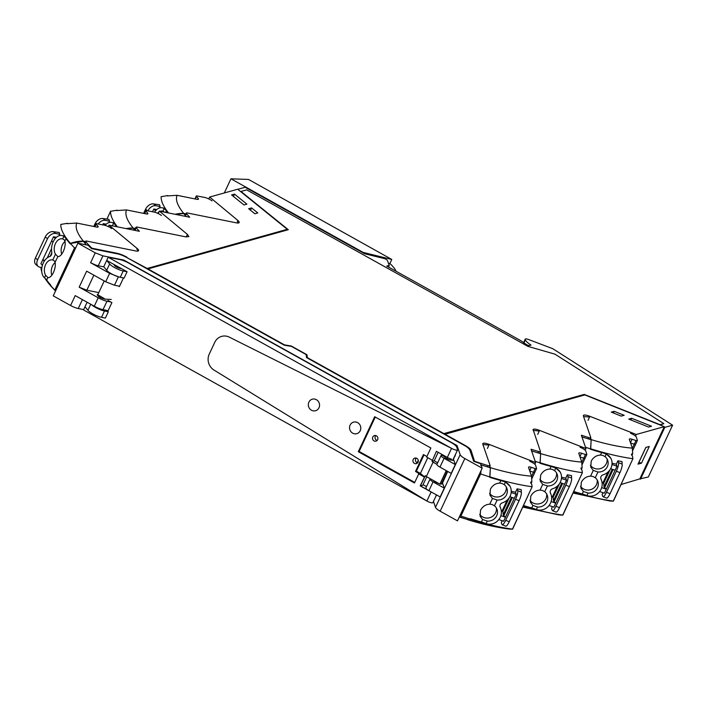 <?xml version="1.0" encoding="UTF-8"?>
<svg xmlns="http://www.w3.org/2000/svg" width="708" height="708" viewBox="0 0 708 708"><rect width="100%" height="100%" fill="white"/><g stroke="black" fill="none" stroke-linecap="round" stroke-linejoin="round"><path stroke-width="1.06" d="M126.785 257.535L147.149 268.456L287.289 229.312L237.702 189.222L209.656 197.054L208.78 198.921M523.601 342.592L525.203 339.176A4.823 1.186 25.1 0 1 528.726 339.575L552.789 348.717L672.6 425.181L648.324 476.997L639.82 478.9L664.299 426.65L584.826 394.914L444.536 434.385M209.656 197.054L237.702 220.321A8.399 2.062 25.1 0 1 239.18 222.569A8.399 2.062 25.1 0 1 236.322 222.843L187.531 213.011A3.602 0.885 25.1 0 0 186.31 213.126A3.602 0.885 25.1 0 0 186.514 213.683A123.838 30.373 25.1 0 0 189.7 217.232L159.344 211.108L187.39 234.375L186.195 236.932M108.351 226.613L109.032 225.162L139.387 231.286L136.202 227.737L136.679 226.985L186 236.897L188.868 236.622L187.39 234.375M134.954 230.392L136.679 226.985M109.032 225.162L137.078 248.419A8.399 2.062 25.1 0 1 138.556 250.676A8.399 2.062 25.1 0 1 135.688 250.951L86.907 241.118A3.602 0.885 25.1 0 0 85.677 241.233A3.602 0.885 25.1 0 0 85.889 241.791A123.873 30.382 25.1 0 0 91.925 248.216L116.855 253.234L116.661 253.659A11.045 2.708 -154.9 0 1 117.749 253.915M126.936 257.208A11.045 2.708 25.1 0 0 116.855 253.234M234.49 194.116L231.578 194.93L243.977 204.957L246.888 204.143L234.49 194.116L233.419 196.417M251.57 207.922L248.641 208.736L254.862 213.763L257.792 212.949L251.57 207.922L250.49 210.232M147.087 268.836L287.289 229.312M158.203 213.542L159.344 211.108M523.955 342.84L525.389 339.796A14.399 3.531 25.1 0 0 531.035 345.088L529.442 345.531A2.398 0.584 25.1 0 1 525.947 344.238L521.185 340.884L386.798 266.084L389.25 265.403L387.373 260.42A2.398 0.584 -154.9 0 0 384.028 258.509L364.576 253.721L245.172 187.266L237.817 189.319M525.203 339.176A4.823 1.186 25.1 0 0 525.389 339.796M672.6 425.181L664.803 427.358L640.528 479.183M664.803 427.358L664.095 427.074M621.235 484.458L639.82 478.9M116.661 253.659L91.73 248.632A123.865 30.373 -154.9 0 1 89.712 246.623L89.013 246.136M474.572 461.625L470.855 450.792L467.838 447.695M287.227 229.427L287.758 229.852M663.839 423.641L555.001 354.177L527.885 346.362L246.676 189.859L240.968 191.452L288.289 229.711L147.963 268.907L284.474 344.885L291.236 345.991L306.962 354.743L307.361 357.629L443.881 433.606L584.215 394.409L660.051 424.694L663.839 423.641L660.21 425.021M443.819 433.986L584.472 395.011M306.148 354.823L306.759 355.168L307.148 357.921M389.25 265.403L388.488 267.031M664.299 426.65L636.253 434.482L635.501 436.084M645.82 447.438L649.289 446.465L641.457 463.191L637.988 464.156L645.82 447.438M459.297 517.035L464.475 518.583M534.85 464.253L535.629 462.59L531.053 449.27L539.956 451.899A3.611 0.885 25.1 0 0 540.443 451.704A3.611 0.885 25.1 0 0 540.416 451.43L533.089 429.544M533.089 430.075C532.974 428.667 535.142 428.774 539.593 430.393L585.941 448.536L585.153 450.217M588.198 438.871L588.799 437.579A123.838 30.373 25.1 0 1 581.365 435.216L585.941 448.536M588.799 437.579A3.602 0.885 25.1 0 0 590.746 437.65A3.602 0.885 25.1 0 0 590.746 437.42L583.401 416.021A8.399 2.062 25.1 0 1 583.401 415.49A8.399 2.062 25.1 0 1 589.906 416.339L588.029 420.34M636.253 434.482L589.906 416.339M474.643 461.651L471.05 450.368C470.466 448.987 468.413 447.306 464.899 445.305L444.695 434.057M474.803 461.315A123.891 30.382 25.1 0 0 478.944 462.722L488.175 465.687L490.122 465.528L489.316 467.484M535.629 462.59L489.281 444.447C484.83 442.827 482.661 442.721 482.776 444.128L490.122 465.528M482.776 443.597L482.776 444.128M651.519 426.225L631.642 418.286L628.731 419.101L648.608 427.039L651.519 426.225M611.269 412.127L621.235 416.109L624.164 415.295L614.199 411.313L611.269 412.127M641.457 463.191L638.952 462.271L645.908 447.412M613.42 412.985L614.199 411.313M630.863 419.95L631.642 418.286M98.598 296.519L99.093 295.475M436.871 495.122L436.225 495.839M442.004 482.741L442.535 483.033L442.119 483.909M454.757 455.943L453.155 460.35M418.278 460.359L417.136 462.784M98.793 292.608L86.827 290.191L79.172 287.183L86.659 271.164L105.704 281.766L114.475 285.218L119.563 286.244M118.422 276.793L109.652 273.341L105.704 281.766M103.881 266.889L98.27 265.757L102.908 255.854L95.244 252.836L77.907 243.189L53.242 295.856L70.57 305.502L75.225 295.608L94.261 306.201A9.602 2.354 -154.9 0 0 103.023 309.653L108.112 310.679M109.652 273.341L90.615 262.748L95.306 264.889A8.399 2.062 25.1 0 0 98.27 265.757M123.502 260.677L123.794 260.066L102.908 255.854M455.129 456.147L455.359 454.66M77.907 243.189L88.19 245.278A123.891 30.382 25.1 0 0 91.544 248.632L117.67 253.898A9.602 2.354 25.1 0 1 126.431 257.34L284.297 345.212L291.413 346.371L306.113 354.549L306.537 357.584L464.404 445.447A9.602 2.354 25.1 0 1 469.749 449.846L473.679 461.315A123.891 30.382 25.1 0 0 480.59 463.678L482.175 468.192L464.837 458.545A8.399 2.062 25.1 0 1 460.165 454.686L457.023 445.527L123.794 260.066M456.492 446.651L457.023 445.527M442.535 483.033L447.704 471.44M433.455 501.423L435.491 507.353A8.399 2.062 -154.9 0 0 440.164 511.211L457.501 520.858L482.175 468.192M430.411 478.812A5.407 1.328 25.1 0 0 430.039 479.059A5.407 1.328 25.1 0 0 433.057 481.882L444.279 488.131L442.801 483.821L441.518 483.989A5.036 1.239 25.1 0 1 440.5 483.936M444.279 488.131L440.155 496.945L428.924 490.697A5.407 1.328 25.1 0 1 425.915 487.874L430.039 479.059M455.315 464.563L451.191 473.378L439.96 467.13A5.407 1.328 -154.9 0 1 436.951 464.315L441.084 455.501A5.407 1.328 25.1 0 0 444.093 458.315L455.315 464.563L453.837 460.262L449.89 459.935A5.036 1.239 25.1 0 1 444.394 456.881A5.036 1.239 25.1 0 1 443.943 456.271L441.765 455.209A5.407 1.328 25.1 0 0 441.084 455.501M70.57 305.502A8.399 2.062 -154.9 0 0 78.243 308.52L83.659 309.617M97.978 294.342L97.208 294.811M103.023 309.653L106.97 301.227A9.602 2.354 -154.9 0 1 98.208 297.776L79.154 287.174M106.97 301.227L110.82 302.006M97.191 295.05L97.377 294.643C97.748 296.431 100.297 297.926 105.023 299.139L111.245 299.449M433.385 480.475A5.036 1.239 25.1 0 0 438.792 483.475M75.906 247.455A40.639 27.939 129 0 0 74.544 247.942L54.808 290.085A139.184 34.134 -154.9 0 1 50.666 285.634L55.498 291.041M54.799 290.085A40.639 27.939 129 0 0 55.516 290.988M50.666 285.634L50.834 285.271A139.184 34.134 -154.9 0 1 46.693 280.058A14.399 3.531 -154.9 0 0 44.507 277.863L45.613 275.27L47.87 277.563L46.693 280.058A14.399 3.531 -154.9 0 0 46.675 280.032M74.544 247.942L70.402 243.49L83.34 241.278L86.438 244.906M70.402 243.49L70.234 243.853A139.184 34.134 -154.9 0 1 66.092 238.64L64.924 241.145C65.552 243.968 65.021 247.402 63.322 251.455C61.348 255.225 59.49 256.907 57.737 256.491L55.481 254.199A9.116 6.23 -78.6 0 1 54.215 248.915A9.116 6.23 -78.6 0 1 61.985 238.782A9.116 6.23 -78.6 0 1 62.384 238.844A9.116 6.23 -78.6 0 1 62.649 238.906L64.154 239.738L64.924 241.145M57.932 256.544L55.056 262.208C55.684 265.031 55.153 268.465 53.454 272.527C51.48 276.297 49.622 277.97 47.87 277.563L48.064 277.616M55.056 262.208L54.286 260.801L52.781 259.969A9.116 6.23 -78.6 0 0 52.516 259.907A9.116 6.23 -78.6 0 0 45.569 264.686A9.116 6.23 -78.6 0 0 44.436 271.668A9.116 6.23 -78.6 0 0 45.613 275.27M63.649 235.888L64.72 236.605L63.915 236.445A14.399 3.531 -154.9 0 1 66.092 238.64A139.184 34.134 -154.9 0 0 70.234 243.853L70.455 243.375A41.958 28.842 -51 0 1 83.402 241.154L85.518 241.587M63.915 236.445L63.826 236.384A10.726 7.328 -78.6 0 0 61.87 235.534A10.726 7.328 -78.6 0 0 56.897 236.941A12.443 8.505 -78.6 0 0 53.197 241.809A12.443 8.505 -78.6 0 0 51.764 252.11A3.345 2.283 101.4 0 1 49.834 256.508A12.443 8.505 -78.6 0 0 43.33 262.872A12.425 8.496 -78.6 0 0 41.692 269.412A10.726 7.328 -78.6 0 0 41.692 269.447A10.726 7.328 -78.6 0 0 44.436 277.784M64.994 241.481A9.116 6.23 -78.6 0 0 61.711 254.172M55.127 262.544A9.116 6.23 -78.6 0 0 51.843 275.235M67.056 223.675L76.747 223.047L96.509 227.038A4.797 1.177 25.1 0 0 98.147 226.879A4.797 1.177 25.1 0 0 97.819 226.082L96.138 224.197A2.398 0.584 25.1 0 1 95.978 223.799A2.398 0.584 25.1 0 1 96.766 223.71L104.244 225.162A5.761 1.416 25.1 0 1 111.687 228.631M137.768 251.048L137.741 251.11A10.558 2.593 25.1 0 0 137.768 251.048A10.558 2.593 25.1 0 0 136.794 249.021M46.693 280.058A139.184 34.134 -154.9 0 0 50.834 285.271L50.613 285.749L53.091 288.457M50.613 285.749A139.184 34.134 -154.9 0 1 48.002 282.589A139.184 34.134 -154.9 0 1 44.887 278.173M41.745 271.704A139.184 34.134 -154.9 0 1 40.975 267.42M76.747 223.047C74.986 227.507 77.199 233.543 83.402 241.154M70.455 243.375A139.184 34.134 25.1 0 1 60.826 224.427L67.384 223.303M44.259 261.172L42.772 259.712L44.763 260.42M56.436 237.33L53.525 236.746L51.649 240.747L53.047 242.127M64.72 236.605L64.932 236.941A139.184 34.134 -154.9 0 0 66.074 238.614A14.399 3.531 -154.9 0 1 66.092 238.64M51.684 240.782L40.896 263.712L42.427 265.226M41.887 267.597L39.816 267.181A7.195 4.947 -51 0 1 38.25 266.465L36.028 264.668A7.195 4.947 129 0 1 35.4 258.031L45.268 236.959L47.489 238.755A7.195 4.947 -51 0 1 55.605 233.481L59.791 234.321L59.127 235.72M47.489 238.755L37.621 259.827A7.195 4.947 -51 0 0 38.25 266.465M53.525 236.746L55.304 238.49M59.791 234.321A139.175 34.134 -154.9 0 1 59.33 232.879A139.175 34.134 -154.9 0 1 59.233 232.507L54.259 231.808A23.992 5.885 -154.9 0 1 53.357 231.658L55.605 233.481M45.268 236.959A7.195 4.947 -51 0 1 52.348 231.596L53.357 231.658M113.386 222.772L114.457 223.489L113.652 223.321A14.399 3.531 -154.9 0 1 115.838 225.525A139.184 34.134 -154.9 0 0 116.705 226.71A139.184 34.134 -154.9 0 1 115.838 225.525L115.404 226.445M111.386 225.64A9.116 6.23 101.4 0 1 111.731 225.657A9.116 6.23 101.4 0 1 112.121 225.719A9.116 6.23 101.4 0 1 112.386 225.781L113.563 223.259A10.726 7.328 101.4 0 0 111.607 222.418A10.726 7.328 101.4 0 0 106.642 223.825A12.425 8.496 101.4 0 0 105.058 225.348M126.36 228.657L133.086 228.153L134.927 230.383M116.793 210.55L126.484 209.931L146.246 213.913A4.797 1.177 25.1 0 0 147.883 213.763A4.797 1.177 25.1 0 0 147.556 212.958L145.875 211.081A2.398 0.584 25.1 0 1 145.715 210.674A2.398 0.584 25.1 0 1 146.503 210.595L153.981 212.037A5.761 1.416 25.1 0 1 161.433 215.515M135.378 228.489L133.139 228.038A41.958 28.842 -51 0 0 126.077 228.604M126.484 209.931C124.723 214.391 126.936 220.427 133.139 228.038M117.395 226.852A139.184 34.134 25.1 0 1 110.563 211.303L117.13 210.188M110.563 211.303L106.917 219.099L110.625 211.196M114.457 223.489L114.678 223.825A139.184 34.134 -154.9 0 0 115.811 225.498A14.399 3.531 -154.9 0 1 115.838 225.525M102.687 224.861L103.262 223.631L104.996 225.33M106.173 224.215L103.262 223.631M98.208 223.993A7.195 4.947 -51 0 1 105.342 220.356L109.528 221.197L108.873 222.604M109.528 221.197A139.175 34.134 -154.9 0 1 109.067 219.763A139.175 34.134 -154.9 0 1 108.97 219.392L103.996 218.684A23.992 5.885 -154.9 0 1 103.094 218.542L105.342 220.356M103.094 218.542L102.094 218.48A7.195 4.947 -51 0 0 95.005 223.843L93.775 226.48M481.051 470.581L480.829 472.555A40.639 9.089 -68.2 0 1 480.626 473.953L460.89 516.088A40.639 9.089 -68.2 0 1 460.297 516.371L459.483 516.628M481.113 465.103L480.652 465.351M531.54 476.36L533.469 472.245L529.761 471.068L533.469 472.245A2.398 0.584 25.1 0 0 534.832 472.307A2.398 0.584 25.1 0 0 534.832 472.174L534.832 472.174M480.626 473.953A139.184 34.134 25.1 0 0 489.909 476.971L490.334 467.784L481.095 464.935M489.909 476.971L489.741 477.325A139.184 34.134 25.1 0 0 500.83 480.599A14.399 3.531 25.1 0 1 505.37 482.139L504.512 481.59A139.184 34.134 25.1 0 1 500.892 480.617A14.399 3.531 25.1 0 0 500.83 480.599A139.184 34.134 25.1 0 1 489.741 477.325L490.387 467.669A124.626 30.568 25.1 0 0 531.504 476.148L528.531 467.475A4.797 1.177 25.1 0 1 528.531 467.174A4.797 1.177 25.1 0 1 531.257 467.307L529.646 470.731M460.89 516.088L470.165 519.106L467.616 519.557L459.342 516.928M470.165 519.106L470.333 518.743A139.184 34.134 25.1 0 0 481.431 522.017L482.599 519.513L480.086 516.221L480.546 510.22C482.67 506.406 485.75 504.388 489.786 504.167L492.21 504.538L494.45 505.786A9.116 8.602 161.1 0 1 497.06 509.503A9.116 8.602 161.1 0 1 497.352 510.61A9.116 8.602 161.1 0 1 488.255 521.115A9.116 8.602 161.1 0 1 487.281 521.079L482.599 519.513M489.786 504.167L492.467 498.45L489.954 495.149L490.414 489.157C492.538 485.343 495.618 483.316 499.653 483.095L502.078 483.467L504.317 484.715A9.116 8.602 161.1 0 1 506.751 487.962A9.116 8.602 161.1 0 1 506.928 488.431A9.116 8.602 161.1 0 1 506.556 494.688A9.116 8.602 161.1 0 1 497.149 500.016L494.45 505.786M509.291 497.644L502.875 511.344A129.104 31.665 -154.9 0 1 501.99 511.176L502.485 510.123A43.197 10.593 -154.9 0 1 501.317 511.061M479.714 514.282A9.116 8.602 161.1 0 0 483.644 517.433A9.116 8.602 161.1 0 0 492.777 516.212A9.116 8.602 161.1 0 0 496.388 508.034M492.467 498.45L497.149 500.016M489.582 493.219A9.116 8.602 161.1 0 0 493.511 496.37A9.116 8.602 161.1 0 0 502.645 495.149A9.116 8.602 161.1 0 0 506.255 486.971M505.37 482.139L504.317 484.715M499.919 506.202L500.786 508.654A12.443 11.735 161.1 0 1 500.273 517.185A12.443 11.735 161.1 0 1 495.945 522.23A10.726 10.116 161.1 0 1 486.104 523.601L485.971 523.557A14.399 3.531 25.1 0 0 481.431 522.017A139.184 34.134 25.1 0 1 470.333 518.743L470.112 519.221A41.958 9.381 111.8 0 1 467.554 519.672A41.958 9.381 111.8 0 1 466.891 519.336M500.786 508.654A12.443 11.735 161.1 0 0 500.22 507.3A3.345 3.151 -18.9 0 1 502.096 502.919A12.443 11.735 161.1 0 0 510.141 496.122A12.425 11.726 161.1 0 0 511.149 489.759A10.726 10.116 161.1 0 0 511.149 489.724A10.726 10.116 161.1 0 0 510.716 487.909A10.726 10.116 161.1 0 0 505.503 482.192M530.885 483.139L531.858 481.812L531.504 476.148M501.99 511.176A129.104 31.665 -154.9 0 1 501.335 511.052M489.963 476.856A139.184 34.134 25.1 0 0 532.115 486.723L512.61 529.186L509.716 529.088M512.468 529.124L532.115 486.723L531.69 484.201C530.434 482.767 530.345 482.033 531.416 481.989L530.681 482.121M531.416 481.989L531.858 481.812M529.743 461.297C532.991 462.696 534.938 463.997 535.584 465.218L536.558 468.484A2.398 0.584 25.1 0 1 536.558 468.625A2.398 0.584 25.1 0 1 535.195 468.554L531.257 467.307M482.909 444.509L488.971 445.093M489.901 466.236L490.387 467.669M535.195 468.554L533.469 472.245L534.805 472.342M508.742 528.991L508.875 529.018C496.281 527.371 482.502 524.256 467.554 519.672M512.265 529.088A139.184 34.134 -154.9 0 1 470.112 519.221M510.211 486.44L505.246 481.785M509.849 496.706L514.353 498.264L516.229 494.264L511.167 492.52M511.441 497.264L503.22 514.813L502.875 511.344M498.804 519.575L503.592 521.23L505.468 517.229L500.875 515.636M505.468 517.229L503.839 515.698L512.335 497.565M503.22 514.813A4.797 1.177 25.1 0 0 503.238 514.893A4.797 1.177 25.1 0 0 503.839 515.698M511.247 491.29A139.175 34.134 25.1 0 0 515.521 492.21L516.229 494.264M521.327 492.113L517.734 490.679L517.097 488.839A139.175 34.134 25.1 0 0 520.398 489.485A139.175 34.134 25.1 0 0 521.247 489.644L521.283 491.733A23.992 5.885 25.1 0 0 521.327 492.113L521.389 492.644A7.195 1.611 -68.2 0 1 519.106 500.68L509.238 521.743L505.68 520.318A7.195 1.611 111.8 0 1 502.229 524.743A7.195 1.611 111.8 0 1 501.937 524.38L501.308 522.548L502.158 520.734M505.68 520.318L515.548 499.255A7.195 1.611 111.8 0 0 517.734 490.679M517.097 488.839L515.521 492.21M514.335 498.264L505.459 517.212M509.238 521.743A7.195 1.611 111.8 0 1 505.795 526.168A7.195 1.611 111.8 0 1 505.707 526.115M581.808 462.289L583.737 458.173L580.029 456.996L583.737 458.173A2.398 0.584 25.1 0 0 585.1 458.235A2.398 0.584 25.1 0 0 585.1 458.103L585.1 458.103M535.186 461.306A139.184 34.134 25.1 0 0 540.169 462.899L540.602 453.713L531.363 450.863M540.169 462.899L540 463.253A139.184 34.134 25.1 0 0 551.09 466.519A14.399 3.531 25.1 0 1 555.638 468.068L554.78 467.519A139.184 34.134 25.1 0 1 551.16 466.537A14.399 3.531 25.1 0 0 551.09 466.519A139.184 34.134 25.1 0 1 540 463.253L540.655 453.598A124.626 30.568 25.1 0 0 581.772 462.076L578.799 453.403A4.797 1.177 25.1 0 1 578.799 453.102A4.797 1.177 25.1 0 1 581.516 453.235L579.914 456.66M532.867 505.441L530.345 502.149L530.805 496.149C532.938 492.334 536.018 490.317 540.054 490.086L542.478 490.458L544.717 491.706A9.116 8.602 161.1 0 1 547.328 495.432A9.116 8.602 161.1 0 1 547.62 496.538A9.116 8.602 161.1 0 1 538.523 507.043A9.116 8.602 161.1 0 1 537.549 507.008L532.867 505.441L531.69 507.937A139.184 34.134 25.1 0 1 523.655 505.609A139.184 34.134 25.1 0 0 531.69 507.937A14.399 3.531 25.1 0 1 536.239 509.486L536.372 509.53A10.726 10.116 161.1 0 0 546.213 508.158A12.443 11.735 161.1 0 0 550.541 503.114A12.443 11.735 161.1 0 0 551.045 494.582A12.443 11.735 161.1 0 0 550.479 493.228A3.345 3.151 -18.9 0 1 552.364 488.847A12.443 11.735 161.1 0 0 560.409 482.051A12.425 11.726 161.1 0 0 561.417 475.688A10.726 10.116 161.1 0 0 561.417 475.652A10.726 10.116 161.1 0 0 560.984 473.838A10.726 10.116 161.1 0 0 555.762 468.121L554.585 470.643L552.346 469.395L549.921 469.023L551.09 466.519M540.054 490.086L542.735 484.369L540.213 481.077L540.673 475.086C542.806 471.271 545.886 469.245 549.921 469.023M552.249 497.105L552.744 496.051A43.197 10.593 -154.9 0 1 551.585 496.989A129.104 31.665 -154.9 0 0 552.249 497.105A129.104 31.665 -154.9 0 0 553.143 497.273L559.559 483.573M529.973 500.211A9.116 8.602 161.1 0 0 533.912 503.361A9.116 8.602 161.1 0 0 543.036 502.14A9.116 8.602 161.1 0 0 546.656 493.963M542.735 484.369L547.417 485.945A9.116 8.602 161.1 0 0 556.824 480.617A9.116 8.602 161.1 0 0 557.196 474.36A9.116 8.602 161.1 0 0 557.019 473.891A9.116 8.602 161.1 0 0 554.585 470.643M539.841 479.148A9.116 8.602 161.1 0 0 543.779 482.298A9.116 8.602 161.1 0 0 552.904 481.077A9.116 8.602 161.1 0 0 556.523 472.9M551.045 494.582L550.178 492.131M581.144 469.068L582.126 467.74L581.772 462.076M540.231 462.775A139.184 34.134 25.1 0 0 582.383 472.652L562.878 515.114L559.984 515.017M562.736 515.052L582.383 472.652L581.958 470.13C580.702 468.696 580.604 467.953 581.684 467.917L580.949 468.05M581.684 467.917L582.126 467.74M580.011 447.226C583.25 448.615 585.197 449.925 585.852 451.146L586.826 454.412A2.398 0.584 25.1 0 1 586.826 454.545A2.398 0.584 25.1 0 1 585.463 454.483L581.516 453.235M533.204 430.411L539.284 431.039M540.186 452.235L540.655 453.598M585.463 454.483L583.737 458.173L585.074 458.271M559.01 514.92L522.947 507.123M562.533 515.017A139.184 34.134 -154.9 0 1 523.433 506.087M560.479 472.369L555.514 467.714M560.116 482.635L564.612 484.192L566.489 480.192L561.435 478.449M561.71 483.192L553.488 500.742L553.143 497.273M549.063 505.503L553.86 507.158L555.736 503.158L551.134 501.565M555.736 503.158L554.107 501.627L562.595 483.493M553.488 500.742A4.797 1.177 25.1 0 0 553.506 500.821A4.797 1.177 25.1 0 0 554.107 501.627M561.515 477.219A139.175 34.134 25.1 0 0 565.789 478.139L566.489 480.192M571.595 478.042L567.993 476.599L567.365 474.767A139.175 34.134 25.1 0 0 570.666 475.413A139.175 34.134 25.1 0 0 571.515 475.572L571.551 477.652A23.992 5.885 25.1 0 0 571.595 478.042L571.648 478.564A7.195 1.611 -68.2 0 1 569.374 486.608L559.506 507.671L555.939 506.247A7.195 1.611 111.8 0 1 552.497 510.672A7.195 1.611 111.8 0 1 552.205 510.309L551.576 508.477L552.426 506.663M555.939 506.247L565.807 485.184A7.195 1.611 111.8 0 0 567.993 476.599M567.365 474.767L565.789 478.139M564.603 484.192L555.727 503.14M559.506 507.671A7.195 1.611 111.8 0 1 556.054 512.096A7.195 1.611 111.8 0 1 555.966 512.043M175.398 214.347L183.646 213.533L186.16 216.515M163.955 208.152L165.026 208.86L164.221 208.701A14.399 3.531 -154.9 0 1 166.398 210.895A139.184 34.134 -154.9 0 0 167.831 212.825A139.184 34.134 -154.9 0 1 166.398 210.895L165.699 212.391M164.619 212.179L162.955 211.161A9.116 6.23 -78.6 0 0 162.69 211.099A9.116 6.23 -78.6 0 0 162.291 211.037A9.116 6.23 -78.6 0 0 160.247 211.294M164.221 208.701L164.132 208.639A10.726 7.328 -78.6 0 0 162.176 207.789A10.726 7.328 -78.6 0 0 157.203 209.196A12.443 8.505 -78.6 0 0 154.556 212.17M158.955 211.94A9.116 6.23 -78.6 0 0 157.486 213.214M167.362 195.93L177.053 195.311L196.815 199.293A4.797 1.177 25.1 0 0 198.452 199.134A4.797 1.177 25.1 0 0 198.125 198.337L196.443 196.452A2.398 0.584 25.1 0 1 196.284 196.054A2.398 0.584 25.1 0 1 197.072 195.966L204.55 197.417A5.761 1.416 25.1 0 1 211.993 200.886M185.956 213.869L183.708 213.409A41.958 28.842 -51 0 0 175.159 214.294M238.136 223.02A10.558 2.593 25.1 0 0 237.207 221.383M177.053 195.311C175.292 199.762 177.504 205.798 183.708 213.409M168.539 212.966A139.184 34.134 25.1 0 1 161.132 196.682L167.69 195.558M165.026 208.86L165.238 209.196A139.184 34.134 -154.9 0 0 166.38 210.869A14.399 3.531 -154.9 0 1 166.398 210.895M156.742 209.586L153.831 209.002L152.539 211.763M147.875 210.86A7.195 4.947 -51 0 1 155.91 205.736L160.088 206.577L159.433 207.975M153.831 209.002L155.61 210.745M160.088 206.577A139.175 34.134 -154.9 0 1 159.636 205.134A139.175 34.134 -154.9 0 1 159.539 204.762L154.565 204.063A23.992 5.885 -154.9 0 1 153.663 203.922L155.91 205.736M153.663 203.922L152.654 203.851A7.195 4.947 -51 0 0 145.574 209.214L143.618 213.382M632.35 448.323L634.28 444.208L630.571 443.031L634.28 444.208A2.398 0.584 25.1 0 0 635.634 444.27A2.398 0.584 25.1 0 0 635.642 444.137L635.642 444.137M585.507 447.27A139.184 34.134 25.1 0 0 590.711 448.934L591.145 439.748L581.905 436.898M590.711 448.934L590.543 449.288A139.184 34.134 25.1 0 0 601.632 452.562A14.399 3.531 25.1 0 1 606.181 454.102L605.313 453.554A139.184 34.134 25.1 0 1 601.694 452.58A14.399 3.531 25.1 0 0 601.632 452.562A139.184 34.134 25.1 0 1 590.543 449.288L591.198 439.633A124.626 30.568 25.1 0 0 632.315 448.111L629.341 439.438A4.797 1.177 25.1 0 1 629.332 439.137A4.797 1.177 25.1 0 1 632.058 439.27L630.456 442.695M600.72 478.165L601.588 480.617A12.443 11.735 161.1 0 1 601.083 489.148A12.443 11.735 161.1 0 1 596.747 494.193A10.726 10.116 161.1 0 1 586.905 495.565L586.773 495.52A14.399 3.531 25.1 0 0 582.233 493.98A139.184 34.134 25.1 0 1 573.905 491.556A139.184 34.134 25.1 0 0 582.233 493.98L583.401 491.476L580.887 488.184L581.348 482.183C583.472 478.369 586.56 476.351 590.596 476.13L593.012 476.502M590.596 476.13L593.269 470.404L590.755 467.112L591.215 461.12C593.339 457.306 596.428 455.279 600.464 455.058L602.889 455.43L605.128 456.678A9.116 8.602 161.1 0 1 607.553 459.926A9.116 8.602 161.1 0 1 607.73 460.395A9.116 8.602 161.1 0 1 607.358 466.652A9.116 8.602 161.1 0 1 597.959 471.979L595.26 477.75L593.021 476.502M610.092 469.608L603.676 483.307A129.104 31.665 -154.9 0 1 602.791 483.139L603.287 482.086A43.197 10.593 -154.9 0 1 602.127 483.024M580.516 486.246A9.116 8.602 161.1 0 0 584.454 489.396A9.116 8.602 161.1 0 0 593.578 488.175A9.116 8.602 161.1 0 0 597.198 479.997M583.401 491.476L588.091 493.042A9.116 8.602 161.1 0 0 589.065 493.078A9.116 8.602 161.1 0 0 598.163 482.573A9.116 8.602 161.1 0 0 597.862 481.467A9.116 8.602 161.1 0 0 595.26 477.75M593.269 470.404L597.959 471.979M590.384 465.183A9.116 8.602 161.1 0 0 594.322 468.333A9.116 8.602 161.1 0 0 603.446 467.112A9.116 8.602 161.1 0 0 607.066 458.934M606.181 454.102L605.128 456.678M601.588 480.617A12.443 11.735 161.1 0 0 601.021 479.263A3.345 3.151 -18.9 0 1 602.897 474.882A12.443 11.735 161.1 0 0 610.951 468.085A12.425 11.726 161.1 0 0 611.96 461.722A10.726 10.116 161.1 0 0 611.951 461.687A10.726 10.116 161.1 0 0 611.526 459.873A10.726 10.116 161.1 0 0 606.305 454.155M631.686 455.102L632.669 453.775L632.315 448.111M602.791 483.139A129.104 31.665 -154.9 0 1 602.136 483.015M590.764 448.819A139.184 34.134 25.1 0 0 632.917 458.687L613.411 501.149L610.517 501.052M613.278 501.087L632.917 458.687L632.501 456.164C631.244 454.731 631.147 453.996 632.226 453.952L631.492 454.085M632.226 453.952L632.669 453.775M630.545 433.261C633.793 434.659 635.74 435.96 636.395 437.181L637.368 440.447A2.398 0.584 25.1 0 1 637.359 440.588A2.398 0.584 25.1 0 1 636.005 440.518L632.058 439.27M583.604 416.596L589.596 416.994M590.614 437.942L591.198 439.633M636.005 440.518L634.28 444.208L635.616 444.305M613.075 501.052A139.184 34.134 -154.9 0 1 573.684 492.033M611.022 458.403L606.057 453.748M610.65 468.669L615.155 470.227L617.031 466.227L611.977 464.483M612.252 469.227L604.03 486.777L603.676 483.307M599.605 491.538L604.402 493.193L606.278 489.193L601.676 487.6M615.146 470.227L606.269 489.175L604.641 487.662L613.137 469.528M604.03 486.777A4.797 1.177 25.1 0 0 604.048 486.856A4.797 1.177 25.1 0 0 604.641 487.662M612.048 463.253A139.175 34.134 25.1 0 0 616.323 464.174L617.031 466.227M622.128 464.076L618.535 462.643L617.907 460.802A139.175 34.134 25.1 0 0 621.199 461.448A139.175 34.134 25.1 0 0 622.058 461.607L622.093 463.696A23.992 5.885 25.1 0 0 622.128 464.076L622.19 464.607A7.195 1.611 -68.2 0 1 619.916 472.643L610.039 493.706L606.482 492.281A7.195 1.611 111.8 0 1 603.039 496.706A7.195 1.611 111.8 0 1 602.747 496.343L602.119 494.511L602.968 492.697M606.482 492.281L616.349 471.218A7.195 1.611 111.8 0 0 618.535 462.643M617.907 460.802L616.323 464.174M610.039 493.706A7.195 1.611 111.8 0 1 606.597 498.131A7.195 1.611 111.8 0 1 606.508 498.078M426.738 476.767L422.809 485.166L420.384 485.847L427.455 489.777L420.384 485.847L424.694 476.953L420.41 473.44L416.366 471.192L415.525 471.431L423.419 454.571L426.889 456.501M415.525 471.431L424.526 476.997L420.216 485.892L431.128 491.963A4.797 1.177 25.1 0 0 432.146 492.494M375.258 417.047L359.133 451.465L358.469 451.651L374.798 416.791L358.469 451.651L414.543 482.856L358.301 451.695L414.49 482.971L418.738 473.909L424.358 477.042M450.89 460.235L451.43 459.085A4.797 1.177 25.1 0 1 447.314 457.412L451.562 448.359L447.314 457.412L436.402 451.341L431.995 461.359L434.252 460.731L437.65 462.828M424.004 454.899L416.366 471.192M427.782 457.695L420.41 473.44M359.133 451.465L414.755 482.413M413.207 459.51A2.876 2.682 -105.6 0 0 416.41 463.634A2.876 2.682 -105.6 0 0 417.693 459.085A2.876 2.682 -105.6 0 0 413.207 459.51M377.638 439.712A2.876 2.682 -105.6 0 0 374.435 435.588A2.876 2.682 -105.6 0 0 373.151 440.137A2.876 2.682 -105.6 0 0 377.638 439.712M447.129 458.74L447.66 457.607M444.376 456.855L444.774 456.005M438.181 452.332L434.252 460.731M446.226 470.616L439.907 484.104L426.331 476.546L433.039 462.218L436.969 464.271L433.039 462.218L426.331 476.546L425.278 475.688L424.694 476.953M441.411 484.006L440.075 484.06L446.341 470.687L439.907 484.104M441.58 483.635L447.376 471.262M436.924 464.386L431.995 461.359M91.606 304.732A9.602 2.354 25.1 0 0 104.483 310.998L108.324 311.768L105.368 318.096L101.518 317.317L104.483 310.998M87.119 302.228L84.995 306.759L87.925 310.299A9.602 2.354 25.1 0 0 101.518 317.317M109.634 263.951A9.602 2.354 -154.9 0 0 123.227 270.969L120.272 277.288A9.602 2.354 -154.9 0 1 106.669 270.27L103.749 266.73L106.704 260.411L109.634 263.951L106.669 270.27M120.015 268.367A3.894 0.956 -154.9 0 1 114.298 265.217L113.97 264.456L121.572 268.686L120.015 268.367M108.191 257.252L451.562 448.359A4.797 1.177 25.1 0 0 457.271 450.138A4.797 1.177 25.1 0 0 457.58 449.925A4.797 1.177 25.1 0 0 457.572 449.624L456.695 447.058A9.602 2.354 -154.9 0 0 451.35 442.65L128.67 263.057A9.602 2.354 25.1 0 0 123.44 260.65A9.602 2.354 25.1 0 0 119.909 259.606L108.191 257.252L106.704 260.411L113.97 264.456M375.789 435.588A2.876 2.682 -105.6 0 0 377.143 440.438M416.216 458.085A2.876 2.682 -105.6 0 0 417.57 462.935M436.5 494.91L432.907 502.591A4.797 1.177 -154.9 0 1 432.606 502.804A4.797 1.177 -154.9 0 1 426.889 501.025L431.128 491.963L426.889 501.025L213.975 370.045A12.001 11.186 74.4 0 1 209.232 354.15L214.763 342.327A12.001 11.186 74.4 0 1 221.648 336.38A12.001 11.186 74.4 0 1 229.365 337.167L451.562 448.359L229.365 337.167A12.001 11.186 -105.6 0 0 221.648 336.38A12.001 11.186 -105.6 0 0 214.763 342.327L209.232 354.15A12.001 11.186 -105.6 0 0 213.975 370.045L426.889 501.025L83.517 309.918L84.995 306.759M423.039 484.67L426.508 486.6M108.05 300.466L111.899 302.608L107.758 311.449L108.324 311.768M105.138 299.148L97.784 294.749L104.244 280.952M118.316 285.988L119.395 286.598L123.457 277.934M120.272 277.288L124.112 278.067L127.077 271.748L123.227 270.969M121.572 268.686L127.077 271.748M352.699 433.172A6 5.593 -105.6 0 0 360.779 428.614A6 5.593 -105.6 0 0 353.558 422.127A6 5.593 -105.6 0 0 352.699 433.172A6 5.593 -105.6 0 0 360.779 428.614A6 5.593 -105.6 0 0 353.558 422.127A6 5.593 -105.6 0 0 352.699 433.172M311.467 410.224A6 5.593 -105.6 0 0 319.538 405.657A6 5.593 -105.6 0 0 312.325 399.179A6 5.593 -105.6 0 0 311.467 410.224A6 5.593 -105.6 0 0 319.538 405.657A6 5.593 -105.6 0 0 312.325 399.179A6 5.593 -105.6 0 0 311.467 410.224M432.252 460.191L426.632 457.058L430.871 447.996L374.682 416.72L358.301 451.695M420.216 485.892L424.526 476.997L418.738 473.909M396.206 271.323L395.073 269.35A57.587 14.125 -154.9 0 0 392.303 265.889A12.001 2.938 -154.9 0 0 391.179 264.695A12.001 2.938 -154.9 0 0 389.851 263.615L388.444 263.27M224.312 192.965L230.941 178.814L363.195 252.42L363 252.844M363.195 252.42L391.789 259.464L389.851 263.615M391.789 259.464L248.535 179.434L230.941 178.814M185.523 215.79L186.514 213.683M537.717 434.393L539.593 430.393M86.827 290.191L93.863 275.173M121.006 268.571L114.085 264.721M460.165 454.686L435.491 507.353M78.243 308.52L82.411 299.617M118.404 276.81L114.475 285.218M98.208 297.776L94.261 306.201M90.606 262.739L95.244 252.836M440.164 511.211L464.837 458.545M433.057 481.882L428.924 490.697M444.093 458.315L439.96 467.13M487.582 466.961L488.175 465.687M85.119 243.419L85.889 241.791M489.281 444.447L487.405 448.447M537.894 452.908L538.487 451.633M52.781 259.969L55.481 254.199M63.826 236.384L62.649 238.906M94.96 226.719L96.138 224.197M97.323 227.135L97.819 226.082M50.144 256.349L51.826 252.756M51.542 248.756L47.303 257.8M35.4 258.031L37.621 259.827M144.697 213.604L145.875 211.081M147.06 214.02L147.556 212.958M95.005 223.843L95.695 224.401M499.653 483.095L500.83 480.599M486.104 523.601L487.281 521.079M502.485 510.123L507.176 500.096M499.963 506.574L500.22 507.3M531.779 481.998L531.08 483.475M519.106 500.68L515.548 499.255M547.417 485.945L544.717 491.706M536.372 509.53L537.549 507.008M552.744 496.051L557.444 486.024M550.231 492.502L550.479 493.228M582.038 467.926L581.348 469.404M569.374 486.608L565.807 485.184M164.132 208.639L162.955 211.161M195.266 198.975L196.443 196.452M197.629 199.391L198.125 198.337M145.574 209.214L147.521 210.789M600.464 455.058L601.632 452.562M586.905 495.565L588.091 493.042M603.287 482.086L607.986 472.059M600.773 478.537L601.021 479.263M632.58 453.961L631.89 455.439M619.916 472.643L616.349 471.218M87.925 310.299L90.748 304.254M185.222 215.444L186.31 213.126M589.932 439.394L590.746 437.65M84.818 243.074L85.677 241.233M540.443 451.704L539.629 453.43M134.644 230.056L135.998 227.179M63.702 235.906L61.87 235.534M94.633 226.657L95.978 223.799M51.419 286.74L48.002 282.589M113.439 222.781L111.607 222.418M144.379 213.533L145.715 210.674M531.805 478.767L536.558 468.625M502.06 511.194L507.309 499.981M502.229 524.743L505.795 526.168M531.097 483.502L531.841 481.918M582.073 464.696L586.826 454.545M552.32 497.122L557.577 485.9M552.497 510.672L556.054 512.096M581.365 469.431L582.1 467.846M164.008 208.161L162.176 207.789M194.939 198.913L196.284 196.054M632.607 450.731L637.359 440.588M602.862 483.157L608.119 471.944M609.685 500.972L573.197 493.078M603.039 496.706L606.597 498.131M631.908 455.465L632.642 453.881M443.969 456.341L444.261 455.713M452.66 460.412L457.58 449.925M103.625 297.997A7.443 7.443 0 0 0 104.333 299.05"/></g></svg>
